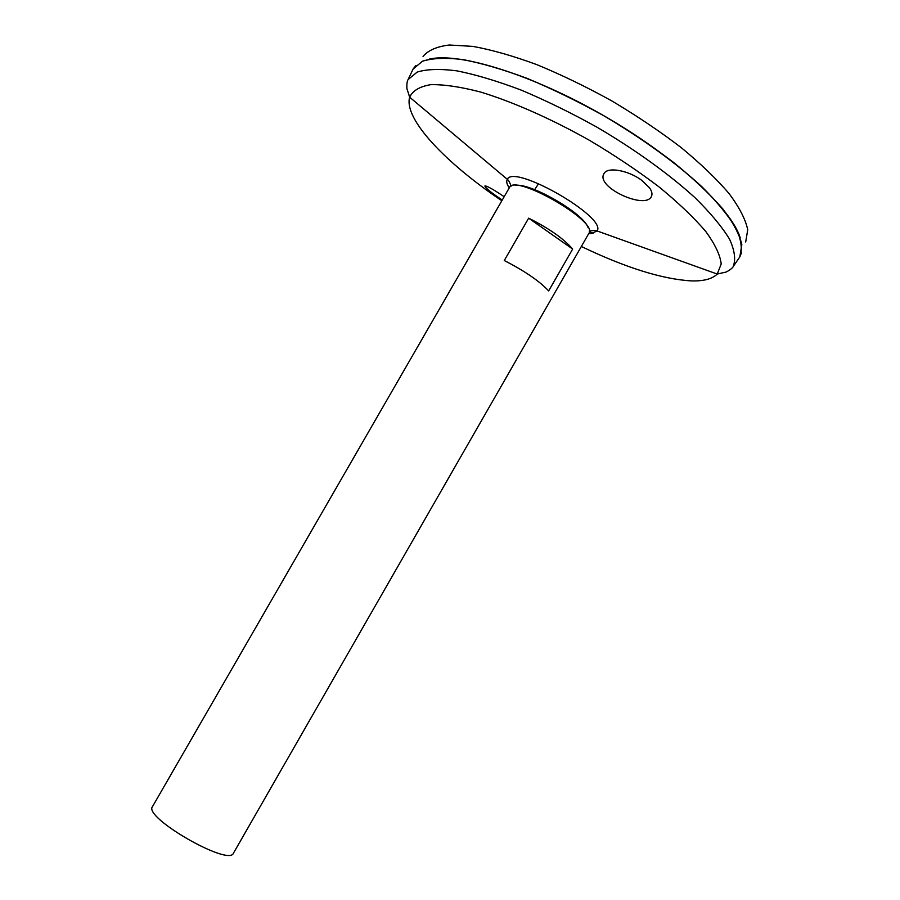 <?xml version="1.0" encoding="UTF-8"?>
<svg xmlns="http://www.w3.org/2000/svg" width="900" height="900" viewBox="0 0 900 900"><rect width="100%" height="100%" fill="white"/><g stroke="black" fill="none" stroke-linecap="round" stroke-linejoin="round"><path stroke-width="1.35" d="M509.434 187.571L509.456 187.526C514.642 173.351 598.545 221.58 588.949 233.224L233.438 853.189C229.016 866.768 142.965 817.29 152.482 806.625L509.434 187.571M572.659 249.064L548.663 290.891C539.37 281.036 524.576 270.911 504.27 260.528L528.66 218.16C549.023 228.375 563.692 238.669 572.659 249.064L528.66 218.16M515.183 185.434C529.571 182.216 583.425 213.176 587.88 227.239M649.53 187.83C651.96 191.306 652.567 194.209 651.364 196.549C645.266 210.004 595.485 187.11 603.923 173.79C607.129 166.354 628.717 170.325 642.026 180.551L649.53 187.83M502.245 200.036C491.22 192.69 485.438 188.01 484.875 186.007C486.529 185.602 492.952 189.169 504.169 196.695M593.066 233.415L589.342 231.626L593.077 233.415M501.829 200.756C445.5 162.866 403.526 118.913 409.657 97.189C412.695 90.686 419.704 86.524 430.661 84.679C443.891 84.364 460.586 86.828 480.735 92.07C512.977 101.925 551.239 118.811 589.489 140.321C614.621 155.284 637.762 170.786 658.913 186.806C678.251 202.657 693.832 217.507 705.668 231.356C715.05 244.237 720.225 255.116 721.192 263.981L717.232 274.05L724.68 272.374C725.445 272.79 732.217 268.954 733.207 266.558C735.896 259.549 734.681 250.425 729.562 239.197C722.07 226.868 710.606 213.086 695.194 197.888C669.499 174.431 635.164 149.625 597.026 127.215C571.241 112.894 545.918 100.508 521.055 90.045C497.149 81.011 475.785 74.61 456.964 70.864C440.055 68.692 426.803 69.097 417.184 72.079L408.082 79.605L413.055 69.142L422.336 61.301C432.09 58.117 445.5 57.532 462.577 59.546C481.567 63.157 503.111 69.457 527.197 78.446C552.24 88.875 577.732 101.284 603.664 115.672C642.004 138.218 676.451 163.26 702.18 187.02C717.592 202.444 729 216.428 736.425 228.994C741.465 240.446 742.567 249.784 739.755 256.995L738.394 258.975M739.327 257.625L738.821 258.356M593.145 233.404L589.342 231.581M429.48 59.074C459.349 52.155 531.956 74.351 603.675 115.639C675.45 156.859 731.149 208.451 740.205 237.746M415.845 65.543L413.246 68.828L422.685 61.121C432.517 58.027 445.973 57.521 463.039 59.58C482.029 63.236 503.516 69.559 527.524 78.536C552.476 88.942 577.867 101.306 603.686 115.627C629.055 130.736 652.511 146.464 674.055 162.787C693.9 179.021 710.168 194.422 722.869 208.991C733.252 222.705 739.575 234.596 741.836 244.643L739.822 256.882M733.207 266.558L738.439 258.907M423.045 56.453C428.085 50.344 436.86 46.53 449.348 45L472.916 46.395C491.782 49.826 513.09 55.901 536.85 64.642C561.521 74.812 586.597 86.951 612.067 101.059C637.076 115.976 660.173 131.535 681.379 147.746C700.875 163.89 716.85 179.246 729.304 193.826C739.451 207.574 745.594 219.544 747.731 229.725L745.695 241.987M509.254 187.875C506.756 184.129 506.115 181.282 507.33 179.336C513.776 163.564 607.477 217.451 597.094 230.951L591.064 233.629L588.746 233.584M589.309 231.053C598.163 229.725 595.485 231.143 597.094 230.951L717.232 274.05C712.249 278.944 703.71 281.227 691.616 280.912C662.602 279.27 625.849 267.795 581.344 246.487M408.082 79.605C406.519 81.675 406.609 89.449 407.351 89.899L409.657 97.189L507.33 179.336C507.983 180.821 507.859 177.795 511.166 186.109M741.465 252.787L739.935 256.68M538.582 183.634L534.656 189.675"/></g></svg>
